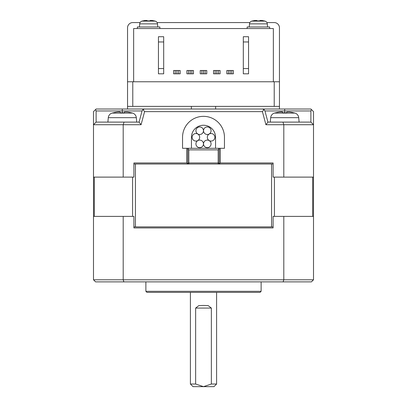 <?xml version="1.0" encoding="UTF-8"?>
<svg xmlns="http://www.w3.org/2000/svg" width="407" height="407" viewBox="0 0 407 407"><rect width="100%" height="100%" fill="white"/><g stroke="black" fill="none" stroke-linecap="round" stroke-linejoin="round"><path stroke-width="0.61" d="M267.567 26.974L267.292 23.865A3.144 3.144 0 0 0 265.049 21.123A23.575 23.575 0 0 0 264.163 20.879L263.929 20.879A23.52 23.52 0 0 0 261.594 20.442L260.022 20.442L260.022 20.879L256.776 20.879L256.776 20.442L255.204 20.442L256.776 20.442L256.776 20.879L256.776 20.442M255.204 20.442A23.52 23.52 0 0 0 252.869 20.879L252.635 20.879A23.575 23.575 0 0 0 251.75 21.123L259.091 21.123A23.575 2.442 -90 0 0 258.994 20.879M260.022 20.442L260.022 20.879L260.022 20.442L261.594 20.442M220.263 148.301L220.263 162.968L273.102 162.968L273.102 177.111L313.507 177.111L313.507 279.787L311.411 281.878L95.589 281.878L93.493 279.787L93.493 216.397L133.898 216.397L133.898 227.925L273.102 227.925L273.102 216.397L283.806 216.397L283.806 279.787L123.194 279.787L123.194 216.397M267.292 23.865L249.506 23.865A3.144 3.144 0 0 1 251.75 21.123M249.506 23.865L249.232 26.974M269.663 28.546L269.663 26.974L247.135 26.974L247.135 28.546M195.64 384.03L195.64 308.074L211.36 308.074L211.36 384.03L203.5 386.65L195.64 384.03L190.405 384.03L190.405 292.358M133.644 81.771L133.644 28.546L273.356 28.546L273.356 81.771M191.371 106.39L191.371 109.01L127.544 109.01L127.544 27.813A5.24 5.24 0 0 1 132.779 22.573L140.11 22.573M157.092 22.573L249.908 22.573M266.89 22.573L274.221 22.573A5.24 5.24 0 0 1 279.456 27.813L279.456 81.771L127.544 81.771M139.067 122.105L96.113 122.105L96.113 110.953L95.569 109.549L96.113 109.01L127.544 109.01L122.304 109.01L122.304 110.953L142.053 110.953L139.067 122.105L141.076 124.725L144.587 111.63L262.413 111.63L265.924 124.725L267.933 122.105L264.947 110.953L284.697 110.953L284.697 109.01L310.887 109.01L215.629 109.01L215.629 106.39M279.456 109.01L279.456 106.39L127.544 106.39M137.337 28.546L137.337 26.974L159.865 26.974L159.865 28.546M265.629 109.01L141.371 109.01M243.315 68.569L243.315 73.809L248.55 73.809L248.55 68.569L243.315 68.569L243.315 41.957L248.55 41.957L248.55 68.569M248.55 41.957L248.55 36.716L243.315 36.716L243.315 41.957M163.685 41.957L163.685 36.716L158.45 36.716L158.45 41.957L163.685 41.957L163.685 73.809L158.45 73.809L158.45 41.957M228.459 73.809L233.384 73.809L233.384 70.508L228.459 70.508L228.459 73.809L226.836 73.809L226.836 70.508L228.459 70.508M215.155 73.809L220.08 73.809L220.08 70.508L215.155 70.508L215.155 73.809L213.533 73.809L213.533 70.508L215.155 70.508M175.239 73.809L180.164 73.809L180.164 70.508L175.239 70.508L175.239 73.809L173.616 73.809L173.616 70.508L175.239 70.508M188.543 73.809L193.467 73.809L193.467 70.508L188.543 70.508L188.543 73.809L186.92 73.809L186.92 70.508L188.543 70.508M201.852 73.809L206.776 73.809L206.776 70.508L201.852 70.508L201.852 73.809L200.224 73.809L200.224 70.508L201.852 70.508M132.779 106.39L132.779 81.771M274.221 106.39L274.221 81.771M279.456 106.39L279.456 81.771M144.587 109.01L142.989 109.549L142.053 110.953M262.413 111.63L264.011 109.549L262.413 109.01M144.587 111.63L142.989 109.549M264.947 110.953L264.011 109.549M231.761 73.809L231.761 70.508M230.113 73.809L230.113 70.508M218.457 73.809L218.457 70.508M216.804 73.809L216.804 70.508M178.541 73.809L178.541 70.508M176.887 73.809L176.887 70.508M191.845 73.809L191.845 70.508M190.196 73.809L190.196 70.508M205.148 73.809L205.148 70.508M203.5 73.809L203.5 70.508M157.494 23.865L139.708 23.865A3.144 3.144 0 0 1 141.951 21.123L155.25 21.123A3.144 3.144 0 0 1 157.494 23.865L157.768 26.974M139.708 23.865L139.433 26.974M310.887 109.01L311.431 109.549L310.887 110.953L310.887 122.105L267.933 122.105M313.507 177.111L313.507 111.63L311.431 109.549M95.569 109.549L93.493 111.63L93.493 177.111L123.194 177.111L123.194 124.725L141.076 124.725M265.924 124.725L283.806 124.725L283.806 177.111M123.194 177.111L133.898 177.111L133.898 162.968L186.737 162.968L186.737 148.301M313.507 124.725L310.887 122.105L313.507 124.725L283.806 124.725L282.946 122.105M96.113 122.105L93.493 124.725L96.113 122.105M93.493 124.725L123.194 124.725L124.054 122.105M224.455 137.296A20.955 20.955 0 0 0 203.5 116.346A20.955 20.955 0 0 0 182.545 137.296L182.545 148.301L191.453 148.301L191.453 137.296A12.047 12.047 0 0 1 203.5 125.249A12.047 12.047 0 0 1 215.547 137.296L215.547 148.301L224.455 148.301L224.455 137.296M187.785 148.301L187.785 164.016L186.737 162.968M220.263 162.968L219.215 164.016L219.215 148.301M151.796 20.442L150.224 20.442L151.796 20.442A23.52 23.52 0 0 1 154.131 20.879L154.365 20.879A23.575 23.575 0 0 1 155.25 21.123M150.224 20.442L150.224 20.879L150.224 20.442L150.224 20.879L146.978 20.879L146.978 20.436M299.104 122.105L298.713 117.669L270.68 117.669L270.289 122.105M136.711 122.105L136.32 117.669L108.287 117.669L107.896 122.105M219.18 149.084L219.215 149.349A1.048 1.048 0 0 0 218.167 148.301L219.18 149.084L218.167 149.868L218.167 162.968L187.785 162.968A1.048 1.048 0 0 0 188.833 164.016A1.048 1.048 0 0 1 187.785 162.968M215.547 148.301L191.453 148.301M187.82 149.084L188.833 148.301A1.048 1.048 0 0 0 187.785 149.349L188.833 149.868L218.167 149.868M133.898 226.877L135.434 226.877L135.434 164.016L133.898 164.016M135.434 164.016L271.566 164.016L271.566 226.877L273.102 226.877M273.102 164.016L271.566 164.016M146.978 20.442L146.978 20.879L146.978 20.442L145.406 20.442A23.52 23.52 0 0 0 143.071 20.879L142.837 20.879A23.575 23.575 0 0 0 141.951 21.123M190.405 384.03L193.025 386.65L213.975 386.65L216.595 384.03L211.36 384.03M145.879 281.878L145.879 291.31L261.121 291.31L261.121 281.878M93.493 177.111L93.493 227.925M270.68 117.669A5.24 5.24 0 0 1 274.43 113.095L294.963 113.095A36.671 36.671 0 0 0 293.864 112.795L293.62 112.795A36.61 36.61 0 0 0 289.672 112.027L286.793 112.027L286.793 112.795L282.6 112.795L282.489 111.935M298.713 117.669A5.24 5.24 0 0 0 294.963 113.095M211.36 308.074L208.16 305.596L203.5 305.454L198.84 305.596L195.64 308.074M108.287 117.669A5.24 5.24 0 0 1 112.037 113.095L112.093 113.095A36.671 36.472 -90 0 1 113.187 112.795L113.136 112.795A36.671 36.671 0 0 0 112.037 113.095M136.32 117.669A5.24 5.24 0 0 0 132.57 113.095L112.093 113.095M135.434 226.877L271.566 226.877M313.507 216.397L283.806 216.397M219.215 162.968A1.048 1.048 0 0 1 218.167 164.016L218.167 162.968L219.215 162.968A1.048 1.048 0 0 1 218.167 164.016M281.756 111.864L279.721 112.027L282.6 112.027L282.6 112.795L282.6 112.027M279.721 112.027A36.61 36.61 0 0 0 275.773 112.795L275.529 112.795A36.671 36.671 0 0 0 274.43 113.095M119.363 111.864L117.328 112.027L120.096 111.935M203.525 130.718A3.77 3.77 0 0 0 207.3 134.493A3.77 3.77 0 0 0 211.07 130.718A3.77 3.77 0 0 0 207.3 126.948A3.77 3.77 0 0 0 203.525 130.718M195.93 143.875A3.77 3.77 0 0 0 199.7 147.649A3.77 3.77 0 0 0 203.475 143.875A3.77 3.77 0 0 0 199.7 140.105A3.77 3.77 0 0 0 195.93 143.875M199.674 137.296A3.77 3.77 0 0 0 195.904 133.527A3.77 3.77 0 0 0 192.135 137.296A3.77 3.77 0 0 0 195.904 141.071A3.77 3.77 0 0 0 199.674 137.296M216.595 292.358L216.595 384.03M214.865 137.296A3.77 3.77 0 0 0 211.096 133.527A3.77 3.77 0 0 0 207.326 137.296A3.77 3.77 0 0 0 211.096 141.071A3.77 3.77 0 0 0 214.865 137.296M203.475 130.718A3.77 3.77 0 0 0 199.7 126.948A3.77 3.77 0 0 0 195.93 130.718A3.77 3.77 0 0 0 199.7 134.493A3.77 3.77 0 0 0 203.475 130.718M203.525 143.875A3.77 3.77 0 0 0 207.3 147.649A3.77 3.77 0 0 0 211.07 143.875A3.77 3.77 0 0 0 207.3 140.105A3.77 3.77 0 0 0 203.525 143.875M261.121 291.31L260.078 292.358L146.922 292.358L145.879 291.31M123.881 281.878L123.194 279.787L93.493 279.787M313.507 279.787L283.806 279.787L283.119 281.878M286.793 112.795L286.793 112.027L286.793 112.795M117.328 112.027A36.61 36.61 0 0 0 113.38 112.795L113.187 112.795M120.207 112.027L120.207 112.795L120.207 112.027L120.207 112.795L124.4 112.795L124.4 112.027L124.4 112.795L124.4 112.027L127.279 112.027A36.61 36.61 0 0 1 131.227 112.795L131.471 112.795A36.671 36.671 0 0 1 132.57 113.095M259.091 21.123L265.049 21.123M158.45 68.569L163.685 68.569M284.697 112.795L284.697 110.953L310.887 110.953M96.113 110.953L122.304 110.953L122.304 112.795M188.833 164.016L188.833 149.868M132.58 177.111L132.58 216.397M94.338 216.397L94.338 177.111M274.42 216.397L274.42 177.111M312.662 177.111L312.662 216.397M285.76 113.095A36.671 3.8 -90 0 0 285.648 112.795"/></g></svg>
